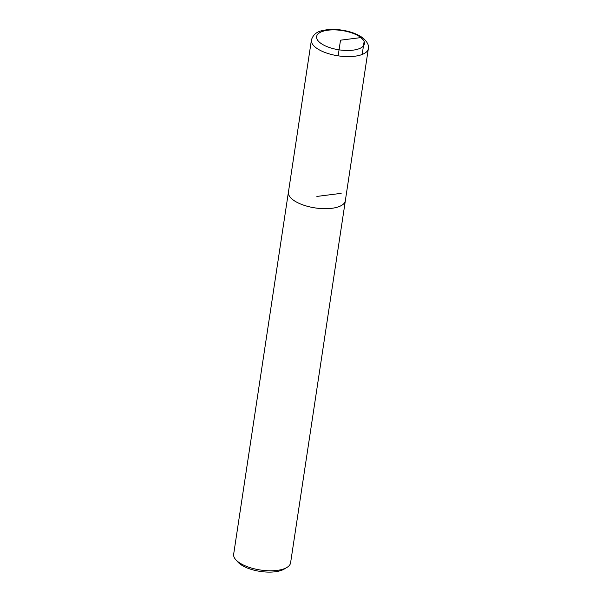 <?xml version="1.0" encoding="UTF-8"?>
<svg xmlns="http://www.w3.org/2000/svg" width="602" height="602" viewBox="0 0 602 602"><rect width="100%" height="100%" fill="white"/><g stroke="black" fill="none" stroke-linecap="round" stroke-linejoin="round"><path stroke-width="0.9" d="M288.486 191.767A28.783 11.619 8.6 0 0 288.418 192.128L233.659 554.224A28.783 11.619 8.6 0 0 235.811 559.732L237.956 562.117A26.021 10.505 8.6 0 0 260.169 571.411A26.021 10.505 8.6 0 0 284.144 569.101L286.898 567.46A28.783 11.619 8.6 0 0 290.585 562.832L345.345 200.737A28.783 11.619 8.6 0 0 345.382 200.368M235.811 559.732A28.783 11.619 8.6 0 0 260.38 570.011A28.783 11.619 8.6 0 0 286.898 567.46M288.418 192.128A28.783 11.619 8.6 0 0 315.139 207.923A28.783 11.619 8.6 0 0 345.345 200.737M311.415 40.041L288.433 192.136A28.776 11.611 8.6 0 0 315.147 207.916A28.776 11.611 8.6 0 0 345.33 200.737L368.341 48.649C369.116 45.451 367.386 41.952 363.149 38.152C357.836 34.148 350.703 31.47 341.733 30.1C334.855 29.114 328.662 29.227 323.161 30.431C316.961 31.454 313.04 34.653 311.415 40.041A28.783 11.619 8.6 0 0 338.143 55.835A28.783 11.619 8.6 0 0 368.341 48.649M338.143 55.835L340.514 40.183L360.914 37.587L364.165 41.267L362.171 54.473M341.153 193.355L316.878 196.433M360.914 37.587A24.178 9.76 8.6 0 0 319.436 32.839A24.178 9.76 8.6 0 0 341.183 50.109A24.178 9.76 8.6 0 0 360.914 37.587"/></g></svg>

